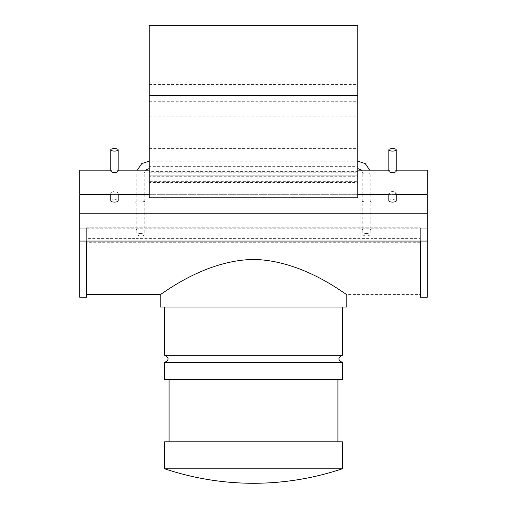 <?xml version="1.0" encoding="UTF-8"?>
<svg xmlns="http://www.w3.org/2000/svg" width="507" height="507" viewBox="0 0 507 507"><rect width="100%" height="100%" fill="white"/><g stroke="black" fill="none" stroke-linecap="round" stroke-linejoin="round"><path stroke-width="0.38" stroke-dasharray="2.54 1.9" d="M110.767 200.842A3.701 1.268 180 0 1 114.468 199.581A3.701 1.268 180 0 1 118.169 200.842M114.468 194.061C116.718 194.175 117.954 193.94 118.169 193.351C117.954 192.4 116.718 191.792 114.468 191.532C112.218 191.792 110.982 192.4 110.767 193.351C110.982 193.94 112.218 194.175 114.468 194.061M110.767 170.865C110.982 170.276 112.218 170.035 114.468 170.149C116.718 170.035 117.954 170.276 118.169 170.865M388.831 170.865C389.046 170.276 390.282 170.035 392.532 170.149C394.782 170.035 396.018 170.276 396.233 170.865M388.831 200.842A3.701 1.268 180 0 1 392.532 199.581A3.701 1.268 180 0 1 396.233 200.842M392.532 191.532C390.282 191.792 389.046 192.4 388.831 193.351C391.296 194.384 393.768 194.384 396.233 193.351C396.018 192.4 394.782 191.792 392.532 191.532M360.908 238.607L360.908 230.767A5.552 1.901 0 0 1 366.466 228.866A5.552 1.901 0 0 1 372.018 230.767L372.018 238.607L134.982 238.607L134.982 230.767A5.552 1.901 0 0 1 140.534 228.866A5.552 1.901 0 0 1 146.092 230.767L146.092 241.059L360.908 241.059L360.908 238.607M366.466 233.518C368.709 233.594 369.945 234.025 370.167 234.811C367.695 236.471 365.23 236.471 362.759 234.811C362.987 234.025 364.216 233.594 366.466 233.518M140.534 233.518C142.784 233.594 144.013 234.025 144.242 234.811C143.931 235.679 142.524 236.11 140.021 236.091L136.833 234.811C137.055 234.025 138.291 233.594 140.534 233.518M86.659 252.087L86.659 228.79L86.659 252.087L420.341 252.087L420.341 242.27L86.659 242.27M420.341 242.27L420.341 228.79L420.341 238.607L372.018 238.607L372.018 241.059L372.018 213.219L427.287 213.219L427.287 194.701L79.713 194.701L79.713 275.916L79.713 194.701L79.713 241.059L134.982 241.059L134.982 238.607L86.659 238.607M420.341 238.607L420.341 252.087M86.659 241.059L86.659 227.801L86.659 228.79L79.713 228.79L79.713 241.059L79.713 228.79L427.287 228.79L420.341 228.79L420.341 227.801L420.341 297.267M86.659 227.801L420.341 227.801L86.659 227.801L86.659 294.428L86.659 227.801M372.018 241.059L427.287 241.059L427.287 228.79L427.287 297.267M427.287 241.059L427.287 213.219M420.341 227.801L420.341 294.428L420.341 227.801M420.341 241.059L420.341 228.79M86.659 228.79L86.659 297.267M79.713 241.059L79.713 297.267M146.092 241.059L146.092 202.933A5.552 1.901 180 0 0 140.534 201.032A5.552 1.901 180 0 0 134.982 202.933L134.982 241.059M134.982 202.933L134.982 230.767M146.092 202.933L146.092 230.767M372.018 213.219L372.018 230.767M372.018 202.933A5.552 1.901 180 0 0 366.466 201.032A5.552 1.901 180 0 0 360.908 202.933L360.908 230.767M360.908 202.933L360.908 241.059M79.713 213.219L134.982 213.219M146.092 213.219L360.908 213.219M110.767 194.701L118.169 194.701M149.229 194.701L357.771 194.701M388.831 194.701L396.233 194.701M427.287 194.701L427.287 275.916L427.287 194.701M149.229 182.501L149.229 128.17L149.229 176.728L357.771 176.728L357.771 128.17L357.771 182.501L149.229 182.501L149.229 194.067L149.229 176.728M357.771 128.17L149.229 128.17M357.771 197.774L357.771 181.354L149.229 181.354L149.229 197.774M149.229 25.35L149.229 172.234L149.229 29.051L149.229 171.353L357.771 171.353L357.771 29.051L357.771 172.234L357.771 25.35M149.229 181.354L149.229 171.353M149.229 161.125L149.229 116.787L149.229 166.359L357.771 166.359L357.771 116.787L357.771 168.527L357.771 161.125L357.771 162.848L149.229 162.848L149.229 161.125L357.771 161.125M357.771 171.353L357.771 181.354M357.771 176.728L357.771 182.501M149.229 116.787L357.771 116.787M79.713 170.143L79.713 194.067M427.287 194.067L427.287 170.143M160.187 294.428C160.155 296.012 202.642 260.3 253.5 259.445C304.358 260.3 346.845 296.012 346.813 294.428L420.341 294.428M160.187 307.02L346.813 307.02M342.371 307.02L164.629 307.02L342.371 307.02M164.629 355.306L342.371 355.306M164.629 362.41L342.371 362.41M164.629 379.597L342.371 379.597M337.928 379.597L169.072 379.597L337.928 379.597M337.928 441.8L169.072 441.8L337.928 441.8M164.629 441.8L342.371 441.8M164.629 468.76L342.371 468.76M140.021 173.939A3.701 0.513 180 0 0 144.242 173.432A3.701 0.513 180 0 0 140.534 172.912A3.701 0.513 180 0 0 136.833 173.432A3.701 0.513 180 0 0 138.145 173.825A3.701 0.513 180 0 0 140.021 173.939M366.466 172.912A3.701 0.513 0 0 1 370.167 173.432A3.701 0.513 0 0 1 368.855 173.825A3.701 0.513 0 0 1 364.907 173.901A3.701 0.513 0 0 1 362.759 173.432A3.701 0.513 0 0 1 366.466 172.912M149.229 148.412L357.771 148.412M149.229 84.58L357.771 84.58M149.229 160.871L357.771 160.871M149.229 167.899L357.771 167.899M149.229 101.286L357.771 101.286M118.169 194.067L118.169 193.351M110.767 194.067L110.767 193.351M388.831 193.351L388.831 194.067M396.233 193.351L396.233 194.067M79.713 275.916L427.287 275.916M137.283 170.143L136.833 173.432L136.833 194.067M136.833 194.701L136.833 234.811M145.528 170.143L144.242 173.432L144.242 194.067M144.242 194.701L144.242 234.811M361.472 170.143L362.759 173.432L362.759 194.067M362.759 194.701L362.759 234.811M369.717 170.143L370.167 173.432L370.167 194.067M370.167 194.701L370.167 234.811M149.229 29.051L357.771 29.051M149.229 172.234L357.771 172.234M110.767 170.143L118.169 170.143M149.229 170.143L357.771 170.143M388.831 170.143L396.233 170.143"/><path stroke-width="0.76" d="M118.169 194.067L118.169 200.842A3.701 1.268 180 0 1 114.468 202.109A3.701 1.268 180 0 1 110.767 200.842L110.767 194.067M114.468 148.545A3.701 1.268 0 0 0 110.767 149.812A3.701 1.268 0 0 0 114.468 151.08A3.701 1.268 0 0 0 118.169 149.812A3.701 1.268 0 0 0 114.468 148.545M118.169 149.812L118.169 170.865C117.954 171.816 116.718 172.418 114.468 172.684C112.218 172.418 110.982 171.816 110.767 170.865L110.767 149.812M392.532 148.545A3.701 1.268 180 0 1 396.233 149.812A3.701 1.268 180 0 1 392.532 151.08A3.701 1.268 180 0 1 388.831 149.812A3.701 1.268 180 0 1 392.532 148.545M396.233 149.812L396.233 170.865C396.461 173.096 388.603 173.096 388.831 170.865L388.831 149.812M396.233 194.067L396.233 200.842A3.701 1.268 180 0 1 392.532 202.109A3.701 1.268 180 0 1 388.831 200.842L388.831 194.067M427.287 213.219L427.287 241.059L79.713 241.059L79.713 213.219L427.287 213.219L427.287 194.701L396.233 194.701M427.287 241.059L427.287 297.267L420.341 297.267L420.341 241.059M79.713 241.059L79.713 297.267L86.659 297.267L86.659 241.059M79.713 213.219L79.713 194.701L110.767 194.701M118.169 194.701L149.229 194.701M357.771 194.701L388.831 194.701M149.229 197.774L149.229 25.35L357.771 25.35L357.771 197.774L149.229 197.774M149.229 194.067L79.713 194.067L79.713 170.143L110.767 170.143M396.233 170.143L427.287 170.143L427.287 194.067L357.771 194.067M253.5 259.445C202.642 260.3 160.155 296.012 160.187 294.428L160.187 307.02L346.813 307.02L346.813 294.428C346.845 296.012 304.358 260.3 253.5 259.445M342.371 307.02L342.371 355.306L164.629 355.306C169.218 357.676 169.218 360.04 164.629 362.41L164.629 379.597L342.371 379.597L342.371 362.41C337.782 360.04 337.782 357.676 342.371 355.306M342.371 362.41L164.629 362.41M337.928 379.597L337.928 441.8M342.371 468.76L342.371 441.8L164.629 441.8L164.629 468.76A279.306 279.306 0 0 0 342.371 468.76L164.629 468.76M149.229 175.061L357.771 175.061M149.229 95.335L357.771 95.335M86.659 294.428L160.187 294.428M136.833 194.067L136.833 194.701M144.242 194.067L144.242 194.701M362.759 194.067L362.759 194.701M370.167 194.067L370.167 194.701M369.717 170.143L365.274 163.634L357.771 161.125M357.771 168.527L361.472 170.143M149.229 168.527L145.528 170.143M149.229 161.125L141.726 163.634L137.283 170.143M118.169 170.143L149.229 170.143M357.771 170.143L388.831 170.143M164.629 307.02L164.629 355.306M169.072 379.597L169.072 441.8"/></g></svg>
